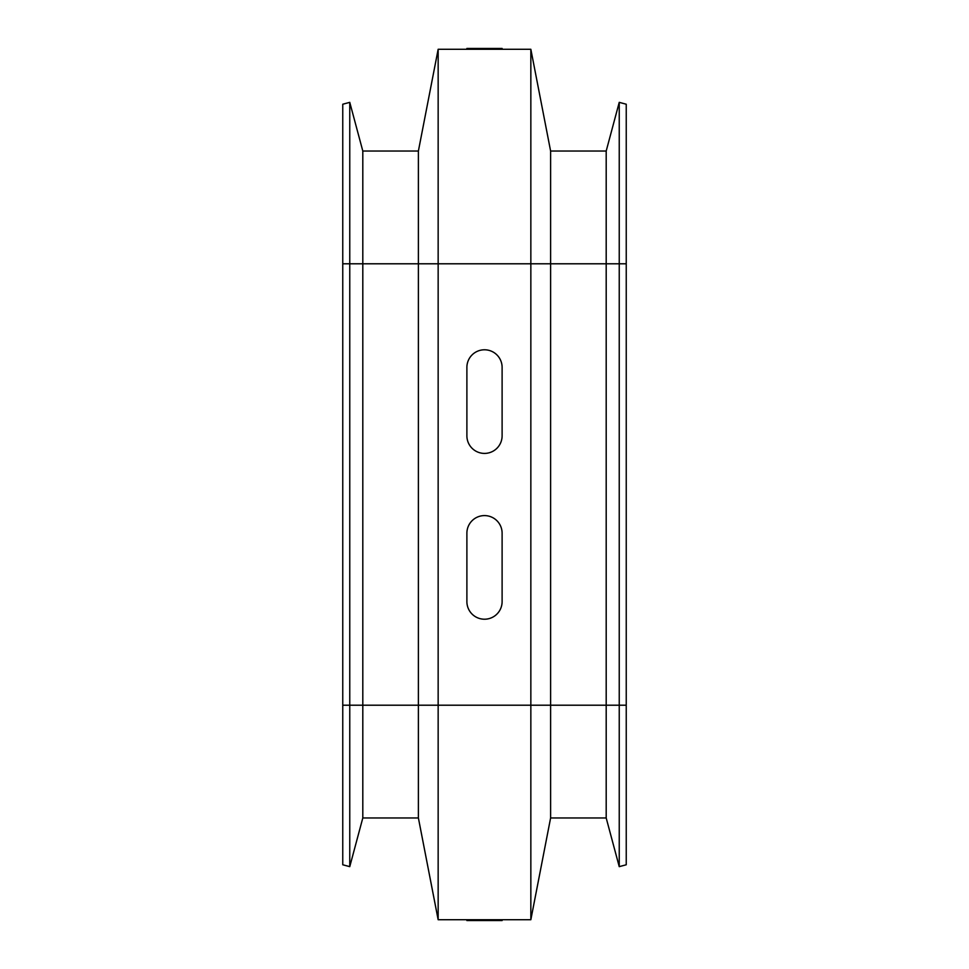 <?xml version="1.0" encoding="UTF-8"?>
<svg xmlns="http://www.w3.org/2000/svg" width="969" height="969" viewBox="0 0 969 969"><rect width="100%" height="100%" fill="white"/><g stroke="black" fill="none" stroke-linecap="round" stroke-linejoin="round"><path stroke-width="1.45" d="M502.112 48.45L466.888 48.45L502.112 48.45M502.112 367.408A17.612 17.612 0 0 0 484.5 349.785A17.612 17.612 0 0 0 466.888 367.408L466.888 435.796A17.612 17.612 0 0 0 484.5 453.407A17.612 17.612 0 0 0 502.112 435.796L502.112 367.408M502.112 601.592A17.612 17.612 0 0 1 484.5 619.215A17.612 17.612 0 0 1 466.888 601.592L466.888 533.204A17.612 17.612 0 0 1 484.5 515.593A17.612 17.612 0 0 1 502.112 533.204L502.112 601.592M502.112 920.55L466.888 920.55L502.112 920.55M619.239 866.649L606.194 817.969L550.61 817.969L530.842 919.726L438.158 919.726L418.39 817.969L362.806 817.969L349.761 866.649L342.76 864.772L342.76 104.228L349.761 102.351L362.806 151.031L418.39 151.031L438.158 49.274L530.842 49.274L550.61 151.031L606.194 151.031L619.239 102.351L626.24 104.228L626.24 864.772L619.239 866.649L619.239 102.351M606.194 817.969L606.194 151.031M550.61 817.969L550.61 151.031M530.842 919.726L530.842 49.274M438.158 919.726L438.158 49.274M418.39 817.969L418.39 151.031M362.806 817.969L362.806 151.031M349.761 866.649L349.761 102.351M342.76 263.786L626.24 263.786M342.76 705.214L626.24 705.214"/></g></svg>
